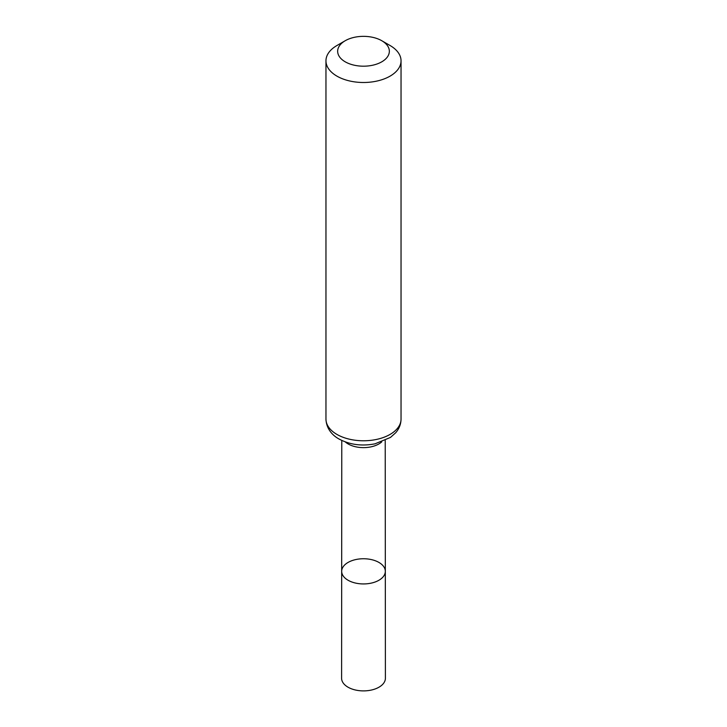 <?xml version="1.0" encoding="UTF-8"?>
<svg xmlns="http://www.w3.org/2000/svg" width="727" height="727" viewBox="0 0 727 727"><rect width="100%" height="100%" fill="white"/><g stroke="black" fill="none" stroke-linecap="round" stroke-linejoin="round"><path stroke-width="1.09" d="M385.319 571.34A21.819 12.595 180 0 1 363.5 583.935A21.819 12.595 180 0 1 341.681 571.34A21.819 12.595 0 0 0 348.069 580.246A21.819 12.595 0 0 0 371.851 582.981A21.819 12.595 0 0 0 385.319 571.34A21.819 12.595 0 0 0 363.5 558.745A21.819 12.595 0 0 0 341.681 571.34L341.599 678.246A21.901 12.641 0 0 0 348.015 687.188A21.901 12.641 0 0 0 371.888 689.932A21.901 12.641 0 0 0 385.401 678.246L385.219 440.453M390.045 45.501L381.775 40.721A25.845 14.922 180 0 1 381.775 61.822A25.845 14.922 180 0 1 345.225 61.822A25.845 14.922 180 0 1 345.225 40.721A25.845 14.922 180 0 1 381.775 40.721L390.045 45.492A37.54 21.674 180 0 1 390.045 45.501A37.54 21.674 180 0 1 401.04 60.823A37.54 21.674 180 0 1 363.5 82.496A37.54 21.674 180 0 1 325.96 60.823A37.54 21.674 180 0 1 336.955 45.501L345.225 40.721M345.28 441.916A21.71 12.532 0 0 0 348.142 443.952A21.71 12.532 0 0 0 381.72 441.916M336.955 434.428A37.54 21.674 0 0 0 377.867 439.126A37.54 21.674 0 0 0 401.04 419.097C400.959 424.177 399.178 428.73 395.697 432.756L390.481 437.418L375.023 443.824C361.792 446.36 349.787 444.751 339.027 439.008C333.666 436.118 326.378 429.739 325.96 419.097A37.54 21.674 0 0 0 336.955 434.428M341.781 440.453L341.681 571.34M325.96 60.823L325.96 419.097M401.04 60.823L401.04 419.097"/></g></svg>
